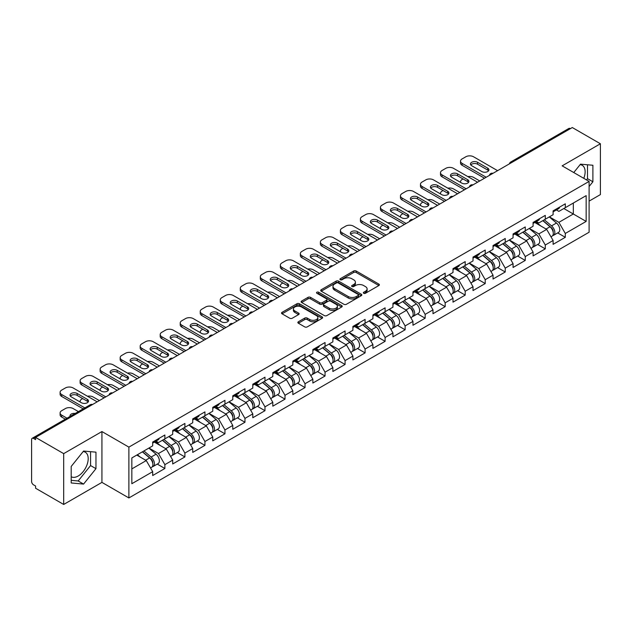 <?xml version="1.0" encoding="UTF-8"?>
<svg xmlns="http://www.w3.org/2000/svg" width="632" height="632" viewBox="0 0 632 632"><rect width="100%" height="100%" fill="white"/><g stroke="black" fill="none" stroke-linecap="round" stroke-linejoin="round"><path stroke-width="0.95" d="M363.716 293.272A1.248 0.719 0 0 0 365.478 293.272L378.86 285.546A1.785 1.027 0 0 0 379.382 284.819A1.785 1.027 0 0 0 378.86 284.092L356.187 271.002A1.785 1.027 0 0 0 353.667 271.002L340.285 278.728A1.248 0.719 0 0 0 339.921 279.233A1.248 0.719 0 0 0 340.285 279.747A1.248 0.719 0 0 0 342.046 279.747L343.776 278.744A5.704 3.294 0 0 1 351.842 278.744L353.73 279.834A5.704 3.294 0 0 1 355.397 282.164A5.704 3.294 0 0 1 353.73 284.495L352 285.49A1.248 0.719 0 0 0 351.637 286.004A1.248 0.719 0 0 0 352 286.509A1.248 0.719 0 0 0 353.762 286.509L355.492 285.506A5.704 3.294 0 0 1 363.558 285.506L365.446 286.604A5.704 3.294 0 0 1 367.113 288.927A5.704 3.294 0 0 1 365.446 291.257L363.716 292.253A1.248 0.719 0 0 0 363.353 292.766A1.248 0.719 0 0 0 363.716 293.272L363.716 292.253M71.195 476.757A14.157 8.177 120 0 0 78.186 476.014A14.157 8.177 120 0 0 87.437 463.533A14.157 8.177 120 0 0 85.265 452.188A14.157 8.177 120 0 0 83.179 451.548M580.105 164.652A14.157 8.177 -60 0 1 582.198 165.292A14.157 8.177 -60 0 1 583.786 178.335M298.367 321.767A1.785 1.027 0 0 0 297.846 322.494A1.785 1.027 0 0 0 298.367 323.221L304.727 326.894A1.785 1.027 0 0 0 307.247 326.894L322.115 318.315A1.785 1.027 0 0 0 322.636 317.58A1.785 1.027 0 0 0 322.115 316.853L299.434 303.763A1.785 1.027 0 0 0 296.914 303.763L282.054 312.35A1.785 1.027 0 0 0 281.532 313.077A1.785 1.027 0 0 0 282.054 313.804L289.733 318.236A1.785 1.027 0 0 0 292.253 318.236L298.62 314.562A1.785 1.027 0 0 0 299.141 313.835A1.785 1.027 0 0 0 298.62 313.109L294.804 310.912A4.764 2.749 0 0 1 293.414 308.969A4.764 2.749 0 0 1 296.353 306.425A4.764 2.749 0 0 1 301.543 307.018L316.474 315.637A4.764 2.749 0 0 1 317.872 317.58A4.764 2.749 0 0 1 314.926 320.124A4.764 2.749 0 0 1 309.735 319.531L307.247 318.094A1.785 1.027 0 0 0 304.727 318.094L298.367 321.767L298.367 323.221L304.727 319.579L304.727 318.094M101.934 431.553L63.682 453.634L35.582 437.407L572.292 127.538L600.4 143.764L562.156 165.845L589.103 181.408L128.881 447.116L101.934 431.553L101.934 482.382L128.881 497.945L128.881 447.116M343.903 304.276A1.785 1.027 0 0 0 346.423 304.276L361.291 295.689A1.785 1.027 0 0 0 361.812 294.962A1.785 1.027 0 0 0 361.291 294.236L338.618 281.145A1.785 1.027 0 0 0 336.098 281.145L321.23 289.725A1.785 1.027 0 0 0 320.708 290.459A1.785 1.027 0 0 0 321.23 291.186L343.903 304.276M317.382 293.54A1.248 0.719 0 0 1 318.647 293.722L318.647 292.237L341.699 305.548A1.785 1.027 0 0 1 342.22 306.275A1.785 1.027 0 0 1 341.699 307.002L326.839 315.581A1.785 1.027 0 0 1 324.319 315.581L301.638 302.491L301.638 301.037A1.785 1.027 0 0 0 301.116 301.764A1.785 1.027 0 0 0 301.638 302.491M301.638 301.037L308.005 297.364A1.785 1.027 0 0 1 310.525 297.364L319.721 302.673A1.785 1.027 0 0 0 322.241 302.673L326.46 300.24A1.785 1.027 0 0 0 326.981 299.513A1.785 1.027 0 0 0 326.46 298.786L316.885 293.256A1.248 0.719 0 0 1 316.521 292.75A1.248 0.719 0 0 1 317.288 292.079A1.248 0.719 0 0 1 318.647 292.237M128.881 497.945L589.103 232.236L589.103 181.408M157.265 464.093L164.881 468.494L164.881 464.639L158.466 453.523L148.962 448.041M164.881 468.494L152.691 475.533L152.691 471.677L131.835 483.717L131.835 457.931L152.691 445.892L152.691 442.037L164.881 434.998L164.881 438.853L172.71 434.334L172.71 430.479L184.9 423.44L184.9 427.295L192.728 422.769L192.728 418.921L204.926 411.882L204.926 415.73L212.755 411.211L212.755 407.363L224.945 400.325L224.945 404.172L232.773 399.653L232.773 395.798L244.963 388.759L244.963 392.614L252.792 388.095L252.792 384.24L264.982 377.201L264.982 381.057L272.811 376.538L272.811 372.683L285.008 365.644L285.008 369.499L292.837 364.98L292.837 361.125L305.027 354.086L305.027 357.941L312.856 353.414L312.856 349.567L325.046 342.528L325.046 346.375L332.874 341.857L332.874 338.009L345.072 330.971L345.072 334.818L352.901 330.299L352.901 326.444L365.091 319.405L365.091 323.26L372.92 318.741L372.92 314.886L385.109 307.847L385.109 311.702L392.938 307.184L392.938 303.328L405.128 296.29L405.128 300.145L412.957 295.626L412.957 291.771L425.154 284.732L425.154 288.587L432.983 284.068L432.983 280.213L445.173 273.174L445.173 277.021L453.002 272.503L453.002 268.655L465.192 261.616L465.192 265.464L473.02 260.945L473.02 257.09L485.218 250.051L485.218 253.906L493.047 249.387L493.047 245.532L505.237 238.493L505.237 242.348L513.066 237.83L513.066 233.974L525.255 226.935L525.255 230.791L533.084 226.272L533.084 222.417L545.282 215.378L545.282 219.233L553.111 214.714L553.111 210.859L565.3 203.82L565.3 207.675L586.156 195.628L586.156 221.413L565.3 233.461L558.886 222.345L549.382 216.863M557.685 232.916L565.3 237.308L565.3 233.461M565.3 237.308L553.111 244.347L553.111 240.5L545.282 245.018L538.859 233.903L529.363 228.421M537.666 244.473L545.282 248.866L545.282 245.018M545.282 248.866L533.084 255.905L533.084 252.057L525.255 256.576L518.84 245.461L509.345 239.978M517.64 256.031L525.255 260.431L525.255 256.576M525.255 260.431L513.066 267.47L513.066 263.615L505.237 268.134L498.822 257.019L489.326 251.536M497.621 267.589L505.237 271.989L505.237 268.134M505.237 271.989L493.047 279.028L493.047 275.173L485.218 279.692L478.795 268.576L469.299 263.094M477.602 279.147L485.218 283.547L485.218 279.692M485.218 283.547L473.02 290.586L473.02 286.731L465.192 291.249L458.777 280.134L449.281 274.651M457.584 290.712L465.192 295.105L465.192 291.249M465.192 295.105L453.002 302.143L453.002 298.288L445.173 302.815L438.758 291.7L429.262 286.217M437.557 302.27L445.173 306.662L445.173 302.815M445.173 306.662L432.983 313.701L432.983 309.854L425.154 314.373L418.739 303.257L409.236 297.775M417.539 313.827L425.154 318.22L425.154 314.373M425.154 318.22L412.957 325.259L412.957 321.412L405.128 325.93L398.713 314.815L389.217 309.332M397.52 325.385L405.128 329.786L405.128 325.93M405.128 329.786L392.938 336.824L392.938 332.969L385.109 337.488L378.694 326.373L369.199 320.89M377.494 336.943L385.109 341.343L385.109 337.488M385.109 341.343L372.92 348.382L372.92 344.527L365.091 349.046L358.676 337.93L349.172 332.448M357.475 348.501L365.091 352.901L365.091 349.046M365.091 352.901L352.901 359.94L352.901 356.085L345.072 360.603L338.649 349.488L329.154 344.005M337.456 360.066L345.072 364.459L345.072 360.603M345.072 364.459L332.874 371.498L332.874 367.642L325.046 372.161L318.631 361.054L309.135 355.571M317.43 371.624L325.046 376.016L325.046 372.161M325.046 376.016L312.856 383.055L312.856 379.208L305.027 383.727L298.612 372.611L289.116 367.129M297.411 383.182L305.027 387.574L305.027 383.727M305.027 387.574L292.837 394.613L292.837 390.766L285.008 395.284L278.586 384.169L269.09 378.687M277.393 394.739L285.008 399.14L285.008 395.284M285.008 399.14L272.811 406.178L272.811 402.323L264.982 406.842L258.567 395.727L249.071 390.244M257.374 406.297L264.982 410.697L264.982 406.842M264.982 410.697L252.792 417.736L252.792 413.881L244.963 418.4L238.548 407.284L229.053 401.802M237.348 417.855L244.963 422.255L244.963 418.4M244.963 422.255L232.773 429.294L232.773 425.439L224.945 429.958L218.53 418.842L209.026 413.36M217.329 429.42L224.945 433.813L224.945 429.958M224.945 433.813L212.755 440.852L212.755 436.996L204.926 441.515L198.503 430.408L189.008 424.917M197.31 440.978L204.926 445.37L204.926 441.515M204.926 445.37L192.728 452.409L192.728 448.554L184.9 453.081L178.485 441.966L168.989 436.483M177.284 452.536L184.9 456.928L184.9 453.081M184.9 456.928L172.71 463.967L172.71 460.12L164.881 464.639M155.986 441.12L158.466 442.558L164.881 438.853M158.466 453.523L166.295 449.004L154.311 442.084M172.71 460.12L166.295 449.004M176.004 429.562L178.485 431L184.9 427.295M178.485 441.966L186.314 437.447L174.337 430.526M192.728 448.554L186.314 437.447M196.023 418.005L198.503 419.435L204.926 415.73M198.503 430.408L206.332 425.881L194.356 418.969M212.755 436.996L206.332 425.881M216.049 406.447L218.53 407.877L224.945 404.172M218.53 418.842L226.359 414.323L214.374 407.411M232.773 425.439L226.359 414.323M236.068 394.889L238.548 396.319L244.963 392.614M238.548 407.284L246.377 402.766L234.401 395.853M252.792 413.881L246.377 402.766M256.086 383.332L258.567 384.762L264.982 381.057M258.567 395.727L266.396 391.208L254.42 384.296M272.811 402.323L266.396 391.208M276.105 371.766L278.586 373.204L285.008 369.499M278.586 384.169L286.415 379.65L274.438 372.73M292.837 390.766L286.415 379.65M296.132 360.208L298.612 361.646L305.027 357.941M298.612 372.611L306.441 368.093L294.457 361.172M312.856 379.208L306.441 368.093M316.15 348.651L318.631 350.081L325.046 346.375M318.631 361.054L326.46 356.527L314.483 349.615M332.874 367.642L326.46 356.527M336.169 337.093L338.649 338.523L345.072 334.818M338.649 349.488L346.478 344.969L334.502 338.057M352.901 356.085L346.478 344.969M356.195 325.535L358.676 326.965L365.091 323.26M358.676 337.93L366.505 333.412L354.52 326.499M372.92 344.527L366.505 333.412M376.214 313.978L378.694 315.408L385.109 311.702M378.694 326.373L386.523 321.854L374.547 314.941M392.938 332.969L386.523 321.854M396.232 302.412L398.713 303.85L405.128 300.145M398.713 314.815L406.542 310.296L394.565 303.376M412.957 321.412L406.542 310.296M416.251 290.854L418.739 292.292L425.154 288.587M418.739 303.257L426.561 298.738L414.584 291.818M432.983 309.854L426.561 298.738M436.278 279.297L438.758 280.727L445.173 277.021M438.758 291.7L446.587 287.173L434.611 280.26M453.002 298.288L446.587 287.173M456.296 267.739L458.777 269.169L465.192 265.464M458.777 280.134L466.606 275.615L454.629 268.703M473.02 286.731L466.606 275.615M476.315 256.181L478.795 257.611L485.218 253.906M478.795 268.576L486.624 264.058L474.648 257.145M493.047 275.173L486.624 264.058M496.341 244.624L498.822 246.053L505.237 242.348M498.822 257.019L506.651 252.5L494.666 245.587M513.066 263.615L506.651 252.5M516.36 233.066L518.84 234.496L525.255 230.791M518.84 245.461L526.669 240.942L514.693 234.022M533.084 252.057L526.669 240.942M536.378 221.5L538.859 222.938L545.282 219.233M538.859 233.903L546.688 229.384L534.712 222.464M553.111 240.5L546.688 229.384M570.372 128.651L512.228 162.211M511.414 162.685A2.726 1.572 120 0 1 512.102 162.14A2.726 1.572 60 0 0 510.743 162.005L568.879 128.438A2.726 1.572 60 0 1 570.238 128.573M556.405 209.942L558.886 211.372L565.3 207.675M558.886 222.345L573.319 214.003L573.319 203.038L586.156 195.628M563.823 208.52L586.156 221.413M589.103 201.118L600.4 194.593L600.4 143.764M63.682 453.634L63.682 504.462L35.582 488.236L35.582 486.016L33.528 484.831A2.726 1.572 -120 0 1 31.6 481.497L31.6 439.556A2.726 1.572 -120 0 1 32.161 438.308A2.726 1.572 -120 0 1 33.528 438.442L35.582 439.627L35.582 437.407M63.682 504.462L101.934 482.382M131.835 468.897L146.269 460.562L136.773 455.079M152.691 471.677L146.269 460.562M589.103 186.48L592.895 181.771L592.895 165.26L580.508 164.154L573.761 172.544M95.961 452.157L83.574 451.051L71.195 466.456L71.195 482.967L83.574 484.08L95.961 468.668L95.961 452.157M364.214 293.453L365.446 292.735A5.704 3.294 0 0 0 367.113 290.412L367.113 288.927M355.397 282.164L355.397 283.65A5.704 3.294 0 0 1 353.73 285.972L352.498 286.683M378.86 284.092L378.86 285.546L356.187 272.479A1.785 1.027 0 0 0 353.667 272.479L340.782 279.921M361.267 295.705L338.618 282.63A1.785 1.027 0 0 0 336.098 282.63L321.253 291.194M358.139 295.476A1.248 0.719 0 0 0 358.502 294.962A1.248 0.719 0 0 0 358.139 294.457L338.238 282.962A1.248 0.719 0 0 0 336.469 282.962L334.644 284.021A5.704 3.294 0 0 0 332.977 286.343A5.704 3.294 0 0 0 334.644 288.674L348.248 296.527A5.704 3.294 0 0 0 356.314 296.527L358.139 295.476L358.139 296.953A1.248 0.719 0 0 0 358.502 296.447L358.502 294.962M332.977 286.343L332.977 287.829A5.704 3.294 0 0 0 334.644 290.159L334.644 288.674M358.139 296.953L356.314 298.012A5.704 3.294 0 0 1 348.248 298.012L334.644 290.159M301.662 302.507L308.005 298.849L308.005 297.364M326.981 299.513L326.981 300.99A1.785 1.027 0 0 1 326.46 301.717L322.241 304.158A1.785 1.027 0 0 1 319.721 304.158L310.525 298.849A1.785 1.027 0 0 0 308.005 298.849M318.647 293.722L341.675 307.018M329.264 308.187A4.764 2.749 0 0 0 334.454 308.779A4.764 2.749 0 0 0 337.393 306.236A4.764 2.749 0 0 0 336.003 304.292L330.741 301.259A1.785 1.027 0 0 0 328.221 301.259L324.003 303.692A1.785 1.027 0 0 0 323.481 304.419A1.785 1.027 0 0 0 324.003 305.145L329.264 308.187L329.264 309.664A4.764 2.749 0 0 0 334.454 310.265A4.764 2.749 0 0 0 337.393 307.721L337.393 306.236M323.481 304.419L323.481 305.904A1.785 1.027 0 0 0 324.003 306.631L324.003 305.145M329.264 309.664L324.003 306.631M317.872 317.58L317.872 319.065A4.764 2.749 0 0 1 314.926 321.609A4.764 2.749 0 0 1 309.735 321.009L307.247 319.579A1.785 1.027 0 0 0 304.727 319.579M293.414 308.969L293.414 310.446A4.764 2.749 0 0 0 294.804 312.39L294.804 310.912M298.596 314.578L294.804 312.39M322.091 318.323L299.434 305.248A1.785 1.027 0 0 0 296.914 305.248L282.077 313.812M586.504 179.899L587.499 178.659L587.499 164.778M587.499 178.659L592.895 181.771M71.195 480.336L78.186 480.968L90.574 465.555L90.574 451.675M90.574 465.555L95.961 468.668M78.186 480.968L83.574 484.08M551.578 227.907L550.685 227.386M552.731 235.546A5.988 3.46 -120 0 0 553.6 235.27A5.988 3.46 -120 0 0 554.675 231.091A5.988 3.46 -120 0 0 551.554 225.869L544.334 219.778M553.6 235.27L558.538 232.418A5.988 3.46 -120 0 0 559.62 228.239A5.988 3.46 -120 0 0 556.5 223.017L549.271 216.926M542.943 220.576L551.183 227.528A3.626 2.094 60 0 1 553.142 232.007M479.759 180.957L473.534 177.363A5.443 3.144 0 0 0 467.885 176.62M463.074 178.959L462.111 179.512A5.443 3.144 0 0 0 460.523 181.74A5.443 3.144 0 0 0 460.665 182.458M550.97 236.795L552.06 236.163A5.988 3.46 -120 0 0 553.134 231.976A5.988 3.46 -120 0 0 550.014 226.762L542.793 220.663M540.708 225.932L535.833 221.816M470.801 164.952A4.171 2.409 180 0 1 477.579 164.217L487.714 170.071A4.171 2.409 180 0 1 488.591 170.806M484.507 178.216L462.111 165.292A5.443 3.144 180 0 1 460.523 163.064L460.523 161.136A5.443 3.144 0 0 0 462.111 163.364L462.111 165.292M554.714 209.927A5.988 3.46 60 0 1 553.6 211.562A5.988 3.46 60 0 1 553.111 211.767M559.652 207.075A5.988 3.46 60 0 1 558.538 208.71L553.6 211.562M460.523 161.136A5.443 3.144 0 0 1 462.111 158.916L465.839 156.768A5.443 3.144 0 0 1 473.534 156.768L497.597 170.664M486.174 177.252L462.111 163.364M477.579 162.29L487.714 168.144A4.171 2.409 180 0 1 488.939 169.842A4.171 2.409 180 0 1 486.363 172.07A4.171 2.409 180 0 1 481.813 171.549L471.677 165.695A4.171 2.409 180 0 1 470.453 163.988A4.171 2.409 180 0 1 473.028 161.768A4.171 2.409 180 0 1 477.579 162.29L477.579 164.217M531.559 239.465L530.659 238.951M532.705 247.104A5.988 3.46 -120 0 0 533.582 246.835A5.988 3.46 -120 0 0 534.656 242.648A5.988 3.46 -120 0 0 531.536 237.427L524.315 231.336M533.582 246.835L538.519 243.976A5.988 3.46 -120 0 0 539.594 239.797A5.988 3.46 -120 0 0 536.473 234.575L529.253 228.484M522.925 232.142L531.157 239.094A3.626 2.094 60 0 1 533.124 243.565M459.741 192.515L453.515 188.929A5.443 3.144 0 0 0 447.867 188.178M443.056 190.516L442.092 191.077A5.443 3.144 0 0 0 440.496 193.297A5.443 3.144 0 0 0 440.646 194.016M530.951 248.352L532.041 247.72A5.988 3.46 -120 0 0 533.116 243.533A5.988 3.46 -120 0 0 529.995 238.319L522.775 232.221M520.689 237.49L515.815 233.374M511.541 251.023L510.64 250.509M512.686 258.662A5.988 3.46 -120 0 0 513.555 258.393A5.988 3.46 -120 0 0 514.63 254.206A5.988 3.46 -120 0 0 511.517 248.984L504.289 242.893M513.555 258.393L518.501 255.541A5.988 3.46 -120 0 0 519.575 251.354A5.988 3.46 -120 0 0 516.455 246.132L509.234 240.042M502.898 243.699L511.138 250.651A3.626 2.094 60 0 1 513.097 255.123M439.722 204.081L433.497 200.486A5.443 3.144 0 0 0 427.84 199.744M423.037 202.074L422.073 202.635A5.443 3.144 0 0 0 420.478 204.855A5.443 3.144 0 0 0 420.62 205.574M510.925 259.91L512.015 259.278A5.988 3.46 -120 0 0 513.097 255.091A5.988 3.46 -120 0 0 509.977 249.877L502.748 243.786M500.67 249.048L495.796 244.932M491.514 262.588L490.622 262.067M492.668 270.22A5.988 3.46 -120 0 0 493.537 269.951A5.988 3.46 -120 0 0 494.611 265.764A5.988 3.46 -120 0 0 491.491 260.55L484.27 254.451M493.537 269.951L498.474 267.099A5.988 3.46 -120 0 0 499.557 262.912A5.988 3.46 -120 0 0 496.436 257.698L489.208 251.599M482.88 255.257L491.119 262.209A3.626 2.094 60 0 1 493.079 266.68M419.695 215.638L413.47 212.044A5.443 3.144 0 0 0 407.822 211.301M403.011 213.64L402.055 214.193A5.443 3.144 0 0 0 400.459 216.413A5.443 3.144 0 0 0 400.601 217.132M490.906 271.468L491.996 270.836A5.988 3.46 -120 0 0 493.071 266.657A5.988 3.46 -120 0 0 489.95 261.435L482.729 255.344M480.644 260.605L475.77 256.497M471.496 274.146L470.595 273.624M472.641 281.777A5.988 3.46 -120 0 0 473.518 281.509A5.988 3.46 -120 0 0 474.593 277.322A5.988 3.46 -120 0 0 471.472 272.108L464.251 266.009M473.518 281.509L478.456 278.657A5.988 3.46 -120 0 0 479.53 274.47A5.988 3.46 -120 0 0 476.417 269.256L469.189 263.157M462.861 266.815L471.101 273.767A3.626 2.094 60 0 1 473.06 278.238M399.677 227.196L393.452 223.602A5.443 3.144 0 0 0 387.803 222.859M382.992 225.197L382.028 225.75A5.443 3.144 0 0 0 380.432 227.97A5.443 3.144 0 0 0 380.583 228.689M470.887 283.025L471.978 282.401A5.988 3.46 -120 0 0 473.052 278.214A5.988 3.46 -120 0 0 469.932 272.992L462.711 266.902M460.625 272.163L455.751 268.055M451.477 285.704L450.577 285.182M452.623 293.335A5.988 3.46 -120 0 0 453.492 293.066A5.988 3.46 -120 0 0 454.574 288.879A5.988 3.46 -120 0 0 451.453 283.665L444.225 277.574M453.492 293.066L458.437 290.214A5.988 3.46 -120 0 0 459.511 286.027A5.988 3.46 -120 0 0 456.391 280.813L449.17 274.715M442.834 278.372L451.074 285.324A3.626 2.094 60 0 1 453.033 289.796M379.658 238.754L373.433 235.159A5.443 3.144 0 0 0 367.785 234.417M362.973 236.755L362.01 237.308A5.443 3.144 0 0 0 360.414 239.536A5.443 3.144 0 0 0 360.556 240.255M450.861 294.583L451.951 293.959A5.988 3.46 -120 0 0 453.033 289.772A5.988 3.46 -120 0 0 449.913 284.558L442.692 278.459M440.607 283.721L435.732 279.613M450.782 176.518A4.171 2.409 180 0 1 457.56 175.775L467.696 181.629A4.171 2.409 180 0 1 468.573 182.371M464.488 189.774L442.092 176.849A5.443 3.144 180 0 1 440.496 174.622L440.496 172.702A5.443 3.144 0 0 0 442.092 174.922L442.092 176.849M534.696 221.492A5.988 3.46 60 0 1 533.582 223.12A5.988 3.46 60 0 1 533.084 223.325M539.633 218.633A5.988 3.46 60 0 1 538.519 220.268L533.582 223.12M440.496 172.702A5.443 3.144 0 0 1 442.092 170.474L445.813 168.325A5.443 3.144 0 0 1 453.515 168.325L477.579 182.221M466.155 188.81L442.092 174.922M457.56 173.847L467.696 179.701A4.171 2.409 180 0 1 468.92 181.408A4.171 2.409 180 0 1 466.345 183.628A4.171 2.409 180 0 1 461.794 183.106L451.651 177.252A4.171 2.409 180 0 1 450.434 175.554A4.171 2.409 180 0 1 453.01 173.326A4.171 2.409 180 0 1 457.56 173.847L457.56 175.775M430.755 188.075A4.171 2.409 180 0 1 437.534 187.333L447.677 193.187A4.171 2.409 180 0 1 448.554 193.929M444.47 201.339L422.073 188.407A5.443 3.144 180 0 1 420.478 186.187L420.478 184.26A5.443 3.144 0 0 0 422.073 186.48L422.073 188.407M514.669 233.05A5.988 3.46 60 0 1 513.555 234.677A5.988 3.46 60 0 1 513.066 234.883M519.615 230.198A5.988 3.46 60 0 1 518.501 231.826L513.555 234.677M420.478 184.26A5.443 3.144 0 0 1 422.073 182.032L425.794 179.883A5.443 3.144 0 0 1 433.497 179.883L457.56 193.779M446.137 200.376L422.073 186.48M437.534 185.405L447.677 191.259A4.171 2.409 180 0 1 448.902 192.965A4.171 2.409 180 0 1 446.318 195.193A4.171 2.409 180 0 1 441.776 194.664L431.632 188.818A4.171 2.409 180 0 1 430.408 187.112A4.171 2.409 180 0 1 432.991 184.884A4.171 2.409 180 0 1 437.534 185.405L437.534 187.333M410.737 199.633A4.171 2.409 180 0 1 417.515 198.89L427.659 204.744A4.171 2.409 180 0 1 428.528 205.487M424.443 212.897L402.055 199.965A5.443 3.144 180 0 1 400.459 197.745L400.459 195.817A5.443 3.144 0 0 0 402.055 198.037L402.055 199.965M494.651 244.608A5.988 3.46 60 0 1 493.537 246.235A5.988 3.46 60 0 1 493.047 246.441M499.596 241.756A5.988 3.46 60 0 1 498.474 243.383L493.537 246.235M400.459 195.817A5.443 3.144 0 0 1 402.055 193.59L405.776 191.441A5.443 3.144 0 0 1 413.47 191.441L437.534 205.337M426.118 211.933L402.055 198.037M417.515 196.963L427.659 202.817A4.171 2.409 180 0 1 428.875 204.523A4.171 2.409 180 0 1 426.3 206.751A4.171 2.409 180 0 1 421.749 206.23L411.614 200.376A4.171 2.409 180 0 1 410.389 198.669A4.171 2.409 180 0 1 412.965 196.441A4.171 2.409 180 0 1 417.515 196.963L417.515 198.89M390.718 211.191A4.171 2.409 180 0 1 397.496 210.448L407.632 216.302A4.171 2.409 180 0 1 408.509 217.045M404.425 224.455L382.028 211.523A5.443 3.144 180 0 1 380.432 209.303L380.432 207.375A5.443 3.144 0 0 0 382.028 209.595L382.028 211.523M474.632 256.165A5.988 3.46 60 0 1 473.518 257.801A5.988 3.46 60 0 1 473.02 257.998M479.57 253.314A5.988 3.46 60 0 1 478.456 254.949L473.518 257.801M380.432 207.375A5.443 3.144 0 0 1 382.028 205.155L385.749 203.006A5.443 3.144 0 0 1 393.452 203.006L417.515 216.895M406.092 223.491L382.028 209.595M397.496 208.52L407.632 214.374A4.171 2.409 180 0 1 408.857 216.081A4.171 2.409 180 0 1 406.281 218.309A4.171 2.409 180 0 1 401.731 217.787L391.595 211.933A4.171 2.409 180 0 1 390.371 210.227A4.171 2.409 180 0 1 392.946 207.999A4.171 2.409 180 0 1 397.496 208.52L397.496 210.448M370.7 222.748A4.171 2.409 180 0 1 377.478 222.006L387.613 227.86A4.171 2.409 180 0 1 388.49 228.602M384.406 236.013L362.01 223.08A5.443 3.144 180 0 1 360.414 220.86L360.414 218.933A5.443 3.144 0 0 0 362.01 221.161L362.01 223.08M454.606 267.723A5.988 3.46 60 0 1 453.492 269.358A5.988 3.46 60 0 1 453.002 269.556M459.551 264.871A5.988 3.46 60 0 1 458.437 266.507L453.492 269.358M360.414 218.933A5.443 3.144 0 0 1 362.01 216.713L365.731 214.564A5.443 3.144 0 0 1 373.433 214.564L397.496 228.452M386.073 235.049L362.01 221.161M377.478 220.086L387.613 225.94A4.171 2.409 180 0 1 388.838 227.638A4.171 2.409 180 0 1 386.263 229.866A4.171 2.409 180 0 1 381.712 229.345L371.569 223.491A4.171 2.409 180 0 1 370.352 221.785A4.171 2.409 180 0 1 372.927 219.557A4.171 2.409 180 0 1 377.478 220.086L377.478 222.006M431.451 297.261L430.558 296.74M432.604 304.901A5.988 3.46 -120 0 0 433.473 304.624A5.988 3.46 -120 0 0 434.547 300.445A5.988 3.46 -120 0 0 431.427 295.223L424.206 289.132M433.473 304.624L438.418 301.772A5.988 3.46 -120 0 0 439.493 297.585A5.988 3.46 -120 0 0 436.372 292.371L429.152 286.28M422.816 289.93L431.056 296.882A3.626 2.094 60 0 1 433.015 301.353M359.632 250.312L353.414 246.717A5.443 3.144 0 0 0 347.758 245.974M342.955 248.313L341.991 248.866A5.443 3.144 0 0 0 340.395 251.094A5.443 3.144 0 0 0 340.537 251.812M430.842 306.149L431.933 305.517A5.988 3.46 -120 0 0 433.007 301.33A5.988 3.46 -120 0 0 429.894 296.116L422.666 290.017M420.588 295.286L415.714 291.17M350.673 234.306A4.171 2.409 180 0 1 357.451 233.571L367.595 239.425A4.171 2.409 180 0 1 368.464 240.16M364.387 247.57L341.991 234.646A5.443 3.144 180 0 1 340.395 232.418L340.395 230.49A5.443 3.144 0 0 0 341.991 232.718L341.991 234.646M434.587 279.281A5.988 3.46 60 0 1 433.473 280.916A5.988 3.46 60 0 1 432.983 281.122M439.532 276.429A5.988 3.46 60 0 1 438.418 278.064L433.473 280.916M340.395 230.49A5.443 3.144 0 0 1 341.991 228.27L345.712 226.122A5.443 3.144 0 0 1 353.414 226.122L377.478 240.018M366.054 246.606L341.991 232.718M357.451 231.644L367.595 237.498A4.171 2.409 180 0 1 368.812 239.196A4.171 2.409 180 0 1 366.236 241.424A4.171 2.409 180 0 1 361.686 240.903L351.55 235.049A4.171 2.409 180 0 1 350.326 233.342A4.171 2.409 180 0 1 352.901 231.122A4.171 2.409 180 0 1 357.451 231.644L357.451 233.571M411.432 308.819L410.531 308.305M412.585 316.458A5.988 3.46 -120 0 0 413.454 316.19A5.988 3.46 -120 0 0 414.529 312.003A5.988 3.46 -120 0 0 411.408 306.781L404.188 300.69M413.454 316.19L418.392 313.33A5.988 3.46 -120 0 0 419.466 309.151A5.988 3.46 -120 0 0 416.354 303.929L409.125 297.838M402.797 301.496L411.037 308.448A3.626 2.094 60 0 1 412.996 312.919M339.613 261.869L333.388 258.283A5.443 3.144 0 0 0 327.739 257.532M322.928 259.87L321.965 260.431A5.443 3.144 0 0 0 320.377 262.651A5.443 3.144 0 0 0 320.519 263.37M410.824 317.706L411.914 317.074A5.988 3.46 -120 0 0 412.988 312.887A5.988 3.46 -120 0 0 409.868 307.673L402.647 301.575M400.562 306.844L395.687 302.728M330.655 245.872A4.171 2.409 180 0 1 337.433 245.129L347.568 250.983A4.171 2.409 180 0 1 348.445 251.718M344.361 259.128L321.965 246.203A5.443 3.144 180 0 1 320.377 243.976L320.377 242.048A5.443 3.144 0 0 0 321.965 244.276L321.965 246.203M414.568 290.846A5.988 3.46 60 0 1 413.454 292.474A5.988 3.46 60 0 1 412.957 292.679M419.506 287.987A5.988 3.46 60 0 1 418.392 289.622L413.454 292.474M320.377 242.048A5.443 3.144 0 0 1 321.965 239.828L325.693 237.679A5.443 3.144 0 0 1 333.388 237.679L357.451 251.576M346.028 258.164L321.965 244.276M337.433 243.202L347.568 249.055A4.171 2.409 180 0 1 348.793 250.762A4.171 2.409 180 0 1 346.218 252.982A4.171 2.409 180 0 1 341.667 252.46L331.531 246.606A4.171 2.409 180 0 1 330.307 244.908A4.171 2.409 180 0 1 332.882 242.68A4.171 2.409 180 0 1 337.433 243.202L337.433 245.129M391.413 320.377L390.513 319.863M392.559 328.016A5.988 3.46 -120 0 0 393.428 327.747A5.988 3.46 -120 0 0 394.51 323.56A5.988 3.46 -120 0 0 391.39 318.338L384.169 312.248M393.428 327.747L398.373 324.895A5.988 3.46 -120 0 0 399.448 320.708A5.988 3.46 -120 0 0 396.327 315.487L389.107 309.396M382.771 313.053L391.011 320.005A3.626 2.094 60 0 1 392.97 324.477M319.595 273.435L313.369 269.84A5.443 3.144 0 0 0 307.721 269.098M302.91 271.428L301.946 271.989A5.443 3.144 0 0 0 300.35 274.209A5.443 3.144 0 0 0 300.492 274.928M390.797 329.264L391.895 328.632A5.988 3.46 -120 0 0 392.97 324.445A5.988 3.46 -120 0 0 389.849 319.231L382.629 313.14M380.543 318.402L375.669 314.286M310.636 257.429A4.171 2.409 180 0 1 317.414 256.687L327.55 262.541A4.171 2.409 180 0 1 328.427 263.283M324.342 270.693L301.946 257.761A5.443 3.144 180 0 1 300.35 255.541L300.35 253.614A5.443 3.144 0 0 0 301.946 255.834L301.946 257.761M394.55 302.404A5.988 3.46 60 0 1 393.428 304.032A5.988 3.46 60 0 1 392.938 304.237M399.487 299.552A5.988 3.46 60 0 1 398.373 301.18L393.428 304.032M300.35 253.614A5.443 3.144 0 0 1 301.946 251.386L305.667 249.237A5.443 3.144 0 0 1 313.369 249.237L337.433 263.133M326.009 269.73L301.946 255.834M317.414 254.759L327.55 260.613A4.171 2.409 180 0 1 328.774 262.32A4.171 2.409 180 0 1 326.199 264.547A4.171 2.409 180 0 1 321.649 264.018L311.505 258.164A4.171 2.409 180 0 1 310.288 256.466A4.171 2.409 180 0 1 312.864 254.238A4.171 2.409 180 0 1 317.414 254.759L317.414 256.687M371.395 331.942L370.494 331.421M372.54 339.574A5.988 3.46 -120 0 0 373.409 339.305A5.988 3.46 -120 0 0 374.484 335.118A5.988 3.46 -120 0 0 371.371 329.904L364.143 323.805M373.409 339.305L378.355 336.453A5.988 3.46 -120 0 0 379.429 332.266A5.988 3.46 -120 0 0 376.309 327.052L369.088 320.953M362.752 324.611L370.992 331.563A3.626 2.094 60 0 1 372.951 336.034M299.576 284.993L293.351 281.398A5.443 3.144 0 0 0 287.694 280.655M282.891 282.994L281.927 283.547A5.443 3.144 0 0 0 280.332 285.767A5.443 3.144 0 0 0 280.474 286.486M370.779 340.822L371.869 340.19A5.988 3.46 -120 0 0 372.943 336.011A5.988 3.46 -120 0 0 369.831 330.789L362.602 324.698M360.524 329.959L355.65 325.851M290.609 268.987A4.171 2.409 180 0 1 297.388 268.245L307.531 274.098A4.171 2.409 180 0 1 308.408 274.841M304.324 282.251L281.927 269.319A5.443 3.144 180 0 1 280.332 267.099L280.332 265.171A5.443 3.144 0 0 0 281.927 267.391L281.927 269.319M374.523 313.962A5.988 3.46 60 0 1 373.409 315.589A5.988 3.46 60 0 1 372.92 315.795M379.469 311.11A5.988 3.46 60 0 1 378.355 312.737L373.409 315.589M280.332 265.171A5.443 3.144 0 0 1 281.927 262.944L285.648 260.795A5.443 3.144 0 0 1 293.351 260.795L317.414 274.691M305.991 281.287L281.927 267.391M297.388 266.317L307.531 272.171A4.171 2.409 180 0 1 308.756 273.877A4.171 2.409 180 0 1 306.172 276.105A4.171 2.409 180 0 1 301.63 275.584L291.486 269.73A4.171 2.409 180 0 1 290.262 268.023A4.171 2.409 180 0 1 292.845 265.796A4.171 2.409 180 0 1 297.388 266.317L297.388 268.245M351.368 343.5L350.476 342.978M352.522 351.131A5.988 3.46 -120 0 0 353.391 350.863A5.988 3.46 -120 0 0 354.465 346.676A5.988 3.46 -120 0 0 351.345 341.462L344.124 335.363M353.391 350.863L358.328 348.011A5.988 3.46 -120 0 0 359.411 343.824A5.988 3.46 -120 0 0 356.29 338.61L349.062 332.511M342.734 336.169L350.973 343.121A3.626 2.094 60 0 1 352.933 347.592M279.549 296.55L273.324 292.956A5.443 3.144 0 0 0 267.676 292.213M262.865 294.552L261.909 295.105A5.443 3.144 0 0 0 260.313 297.324A5.443 3.144 0 0 0 260.455 298.043M350.76 352.38L351.85 351.755A5.988 3.46 -120 0 0 352.925 347.568A5.988 3.46 -120 0 0 349.804 342.347L342.584 336.256M340.498 341.517L335.624 337.409M270.591 280.545A4.171 2.409 180 0 1 277.369 279.802L287.513 285.656A4.171 2.409 180 0 1 288.382 286.399M284.297 293.809L261.909 280.877A5.443 3.144 180 0 1 260.313 278.657L260.313 276.729A5.443 3.144 0 0 0 261.909 278.949L261.909 280.877M354.505 325.52A5.988 3.46 60 0 1 353.391 327.155A5.988 3.46 60 0 1 352.901 327.352M359.442 322.668A5.988 3.46 60 0 1 358.328 324.295L353.391 327.155M260.313 276.729A5.443 3.144 0 0 1 261.909 274.509L265.63 272.36A5.443 3.144 0 0 1 273.324 272.36L297.388 286.249M285.972 292.845L261.909 278.949M277.369 277.875L287.513 283.728A4.171 2.409 180 0 1 288.729 285.435A4.171 2.409 180 0 1 286.154 287.663A4.171 2.409 180 0 1 281.603 287.141L271.468 281.287A4.171 2.409 180 0 1 270.243 279.581A4.171 2.409 180 0 1 272.819 277.353A4.171 2.409 180 0 1 277.369 277.875L277.369 279.802M331.35 355.058L330.449 354.536M332.495 362.689A5.988 3.46 -120 0 0 333.372 362.42A5.988 3.46 -120 0 0 334.447 358.233A5.988 3.46 -120 0 0 331.326 353.019L324.105 346.928M333.372 362.42L338.31 359.568A5.988 3.46 -120 0 0 339.384 355.382A5.988 3.46 -120 0 0 336.264 350.168L329.043 344.069M322.715 347.726L330.955 354.678A3.626 2.094 60 0 1 332.914 359.15M259.531 308.108L253.306 304.513A5.443 3.144 0 0 0 247.657 303.771M242.846 306.109L241.882 306.662A5.443 3.144 0 0 0 240.286 308.89A5.443 3.144 0 0 0 240.437 309.609M330.741 363.937L331.832 363.313A5.988 3.46 -120 0 0 332.906 359.126A5.988 3.46 -120 0 0 329.786 353.904L322.565 347.813M320.479 353.075L315.605 348.967M250.572 292.103A4.171 2.409 180 0 1 257.35 291.36L267.486 297.214A4.171 2.409 180 0 1 268.363 297.956M264.279 305.367L241.882 292.434A5.443 3.144 180 0 1 240.286 290.214L240.286 288.287A5.443 3.144 0 0 0 241.882 290.515L241.882 292.434M334.486 337.077A5.988 3.46 60 0 1 333.372 338.713A5.988 3.46 60 0 1 332.874 338.91M339.423 334.225A5.988 3.46 60 0 1 338.31 335.861L333.372 338.713M240.286 288.287A5.443 3.144 0 0 1 241.882 286.067L245.603 283.918A5.443 3.144 0 0 1 253.306 283.918L277.369 297.806M265.946 304.403L241.882 290.515M257.35 289.44L267.486 295.286A4.171 2.409 180 0 1 268.711 296.993A4.171 2.409 180 0 1 266.135 299.22A4.171 2.409 180 0 1 261.585 298.699L251.449 292.845A4.171 2.409 180 0 1 250.225 291.139A4.171 2.409 180 0 1 252.8 288.911A4.171 2.409 180 0 1 257.35 289.44L257.35 291.36M311.331 366.615L310.43 366.094M312.477 374.255A5.988 3.46 -120 0 0 313.346 373.978A5.988 3.46 -120 0 0 314.428 369.799A5.988 3.46 -120 0 0 311.307 364.577L304.079 358.486M313.346 373.978L318.291 371.126A5.988 3.46 -120 0 0 319.365 366.939A5.988 3.46 -120 0 0 316.245 361.725L309.024 355.634M302.688 359.284L310.928 366.236A3.626 2.094 60 0 1 312.887 370.708M239.512 319.666L233.287 316.071A5.443 3.144 0 0 0 227.631 315.329M222.827 317.667L221.864 318.22A5.443 3.144 0 0 0 220.268 320.448A5.443 3.144 0 0 0 220.41 321.167M310.715 375.503L311.805 374.871A5.988 3.46 -120 0 0 312.887 370.684A5.988 3.46 -120 0 0 309.767 365.47L302.538 359.371M300.461 364.64L295.586 360.524M230.546 303.66A4.171 2.409 180 0 1 237.332 302.925L247.468 308.779A4.171 2.409 180 0 1 248.344 309.514M244.26 316.924L221.864 304A5.443 3.144 180 0 1 220.268 301.772L220.268 299.845A5.443 3.144 0 0 0 221.864 302.072L221.864 304M314.46 348.635A5.988 3.46 60 0 1 313.346 350.27A5.988 3.46 60 0 1 312.856 350.476M319.405 345.783A5.988 3.46 60 0 1 318.291 347.418L313.346 350.27M220.268 299.845A5.443 3.144 0 0 1 221.864 297.625L225.585 295.476A5.443 3.144 0 0 1 233.287 295.476L257.35 309.372M245.927 315.961L221.864 302.072M237.332 300.998L247.468 306.852A4.171 2.409 180 0 1 248.692 308.55A4.171 2.409 180 0 1 246.109 310.778A4.171 2.409 180 0 1 241.566 310.257L231.423 304.403A4.171 2.409 180 0 1 230.198 302.696A4.171 2.409 180 0 1 232.781 300.477A4.171 2.409 180 0 1 237.332 300.998L237.332 302.925M291.305 378.173L290.412 377.66M292.458 385.812A5.988 3.46 -120 0 0 293.327 385.536A5.988 3.46 -120 0 0 294.401 381.357A5.988 3.46 -120 0 0 291.281 376.135L284.06 370.044M293.327 385.536L298.264 382.684A5.988 3.46 -120 0 0 299.347 378.505A5.988 3.46 -120 0 0 296.226 373.283L289.006 367.192M282.67 370.85L290.91 377.794A3.626 2.094 60 0 1 292.869 382.273M219.486 331.223L213.261 327.637A5.443 3.144 0 0 0 207.612 326.886M202.809 329.225L201.845 329.786A5.443 3.144 0 0 0 200.249 332.005A5.443 3.144 0 0 0 200.391 332.724M290.696 387.06L291.787 386.428A5.988 3.46 -120 0 0 292.861 382.242A5.988 3.46 -120 0 0 289.74 377.028L282.52 370.929M280.442 376.198L275.568 372.082M210.527 315.218A4.171 2.409 180 0 1 217.305 314.483L227.449 320.337A4.171 2.409 180 0 1 228.318 321.072M224.234 328.482L201.845 315.558A5.443 3.144 180 0 1 200.249 313.33L200.249 311.402A5.443 3.144 0 0 0 201.845 313.63L201.845 315.558M294.441 360.193A5.988 3.46 60 0 1 293.327 361.828A5.988 3.46 60 0 1 292.837 362.033M299.386 357.341A5.988 3.46 60 0 1 298.264 358.976L293.327 361.828M200.249 311.402A5.443 3.144 0 0 1 201.845 309.182L205.566 307.034A5.443 3.144 0 0 1 213.261 307.034L237.324 320.93M225.908 327.518L201.845 313.63M217.305 312.556L227.449 318.41A4.171 2.409 180 0 1 228.666 320.116A4.171 2.409 180 0 1 226.09 322.336A4.171 2.409 180 0 1 221.54 321.814L211.404 315.961A4.171 2.409 180 0 1 210.18 314.262A4.171 2.409 180 0 1 212.755 312.034A4.171 2.409 180 0 1 217.305 312.556L217.305 314.483M271.286 389.731L270.385 389.217M272.432 397.37A5.988 3.46 -120 0 0 273.308 397.101A5.988 3.46 -120 0 0 274.383 392.914A5.988 3.46 -120 0 0 271.262 387.692L264.042 381.602M273.308 397.101L278.246 394.25A5.988 3.46 -120 0 0 279.32 390.062A5.988 3.46 -120 0 0 276.208 384.841L268.979 378.75M262.651 382.407L270.891 389.359A3.626 2.094 60 0 1 272.85 393.831M199.467 342.789L193.242 339.194A5.443 3.144 0 0 0 187.593 338.452M182.782 340.782L181.819 341.343A5.443 3.144 0 0 0 180.223 343.563A5.443 3.144 0 0 0 180.373 344.282M270.678 398.618L271.768 397.986A5.988 3.46 -120 0 0 272.842 393.799A5.988 3.46 -120 0 0 269.722 388.585L262.501 382.494M260.416 387.756L255.541 383.64M190.509 326.784A4.171 2.409 180 0 1 197.287 326.041L207.422 331.895A4.171 2.409 180 0 1 208.299 332.637M204.215 340.048L181.819 327.115A5.443 3.144 180 0 1 180.223 324.887L180.223 322.968A5.443 3.144 0 0 0 181.819 325.188L181.819 327.115M274.422 371.758A5.988 3.46 60 0 1 273.308 373.386A5.988 3.46 60 0 1 272.811 373.591M279.36 368.906A5.988 3.46 60 0 1 278.246 370.534L273.308 373.386M180.223 322.968A5.443 3.144 0 0 1 181.819 320.74L185.539 318.591A5.443 3.144 0 0 1 193.242 318.591L217.305 332.487M205.882 339.084L181.819 325.188M197.287 324.113L207.422 329.967A4.171 2.409 180 0 1 208.647 331.674A4.171 2.409 180 0 1 206.072 333.901A4.171 2.409 180 0 1 201.521 333.372L191.385 327.518A4.171 2.409 180 0 1 190.161 325.82A4.171 2.409 180 0 1 192.736 323.592A4.171 2.409 180 0 1 197.287 324.113L197.287 326.041M251.267 401.288L250.367 400.775M252.413 408.928A5.988 3.46 -120 0 0 253.282 408.659A5.988 3.46 -120 0 0 254.364 404.472A5.988 3.46 -120 0 0 251.244 399.258L244.015 393.159M253.282 408.659L258.227 405.807A5.988 3.46 -120 0 0 259.302 401.62A5.988 3.46 -120 0 0 256.181 396.398L248.961 390.307M242.625 393.965L250.865 400.917A3.626 2.094 60 0 1 252.824 405.389M179.449 354.347L173.223 350.752A5.443 3.144 0 0 0 167.575 350.01M162.764 352.348L161.8 352.901A5.443 3.144 0 0 0 160.204 355.121A5.443 3.144 0 0 0 160.346 355.84M250.651 410.176L251.741 409.544A5.988 3.46 -120 0 0 252.824 405.365A5.988 3.46 -120 0 0 249.703 400.143L242.483 394.052M240.397 399.313L235.523 395.205M170.49 338.341A4.171 2.409 180 0 1 177.268 337.599L187.404 343.453A4.171 2.409 180 0 1 188.281 344.195M184.196 351.605L161.8 338.673A5.443 3.144 180 0 1 160.204 336.453L160.204 334.526A5.443 3.144 0 0 0 161.8 336.745L161.8 338.673M254.404 383.316A5.988 3.46 60 0 1 253.282 384.943A5.988 3.46 60 0 1 252.792 385.149M259.341 380.464A5.988 3.46 60 0 1 258.227 382.091L253.282 384.943M160.204 334.526A5.443 3.144 0 0 1 161.8 332.298L165.521 330.149A5.443 3.144 0 0 1 173.223 330.149L197.287 344.045M185.863 350.642L161.8 336.745M177.268 335.671L187.404 341.525A4.171 2.409 180 0 1 188.628 343.231A4.171 2.409 180 0 1 186.053 345.459A4.171 2.409 180 0 1 181.502 344.938L171.359 339.084A4.171 2.409 180 0 1 170.142 337.377A4.171 2.409 180 0 1 172.718 335.15A4.171 2.409 180 0 1 177.268 335.671L177.268 337.599M231.241 412.854L230.348 412.333M232.394 420.485A5.988 3.46 -120 0 0 233.263 420.217A5.988 3.46 -120 0 0 234.338 416.03A5.988 3.46 -120 0 0 231.225 410.816L223.997 404.717M233.263 420.217L238.209 417.365A5.988 3.46 -120 0 0 239.283 413.178A5.988 3.46 -120 0 0 236.163 407.964L228.942 401.865M222.606 405.523L230.846 412.475A3.626 2.094 60 0 1 232.805 416.946M159.422 365.904L153.205 362.31A5.443 3.144 0 0 0 147.548 361.567M142.745 363.906L141.781 364.459A5.443 3.144 0 0 0 140.185 366.678A5.443 3.144 0 0 0 140.328 367.397M230.633 421.734L231.723 421.109A5.988 3.46 -120 0 0 232.797 416.923A5.988 3.46 -120 0 0 229.685 411.701L222.456 405.61M220.378 410.871L215.504 406.763M150.463 349.899A4.171 2.409 180 0 1 157.242 349.156L167.385 355.01A4.171 2.409 180 0 1 168.254 355.753M164.178 363.163L141.781 350.231A5.443 3.144 180 0 1 140.185 348.011L140.185 346.083A5.443 3.144 0 0 0 141.781 348.303L141.781 350.231M234.377 394.874A5.988 3.46 60 0 1 233.263 396.509A5.988 3.46 60 0 1 232.773 396.706M239.323 392.022A5.988 3.46 60 0 1 238.209 393.649L233.263 396.509M140.185 346.083A5.443 3.144 0 0 1 141.781 343.863L145.502 341.715A5.443 3.144 0 0 1 153.205 341.715L177.268 355.603M165.845 362.199L141.781 348.303M157.242 347.229L167.385 353.083A4.171 2.409 180 0 1 168.602 354.789A4.171 2.409 180 0 1 166.026 357.017A4.171 2.409 180 0 1 161.476 356.495L151.34 350.642A4.171 2.409 180 0 1 150.116 348.935A4.171 2.409 180 0 1 152.691 346.707A4.171 2.409 180 0 1 157.242 347.229L157.242 349.156M211.222 424.412L210.322 423.89M212.376 432.043A5.988 3.46 -120 0 0 213.245 431.774A5.988 3.46 -120 0 0 214.319 427.588A5.988 3.46 -120 0 0 211.199 422.373L203.978 416.283M213.245 431.774L218.182 428.923A5.988 3.46 -120 0 0 219.257 424.736A5.988 3.46 -120 0 0 216.144 419.522L208.916 413.423M202.588 417.081L210.827 424.033A3.626 2.094 60 0 1 212.787 428.504M139.403 377.462L133.178 373.868A5.443 3.144 0 0 0 127.53 373.125M122.719 375.463L121.755 376.016A5.443 3.144 0 0 0 120.167 378.244A5.443 3.144 0 0 0 120.309 378.955M210.614 433.291L211.704 432.667A5.988 3.46 -120 0 0 212.779 428.48A5.988 3.46 -120 0 0 209.658 423.258L202.438 417.167M200.352 422.429L195.478 418.321M130.445 361.457A4.171 2.409 180 0 1 137.223 360.714L147.359 366.568A4.171 2.409 180 0 1 148.236 367.31M144.151 374.721L121.755 361.788A5.443 3.144 180 0 1 120.167 359.568L120.167 357.641A5.443 3.144 0 0 0 121.755 359.861L121.755 361.788M214.359 406.431A5.988 3.46 60 0 1 213.245 408.067A5.988 3.46 60 0 1 212.755 408.264M219.296 403.579A5.988 3.46 60 0 1 218.182 405.215L213.245 408.067M120.167 357.641A5.443 3.144 0 0 1 121.755 355.421L125.484 353.272A5.443 3.144 0 0 1 133.178 353.272L157.242 367.16M145.818 373.757L121.755 359.861M137.223 358.786L147.359 364.64A4.171 2.409 180 0 1 148.583 366.347A4.171 2.409 180 0 1 146.008 368.575A4.171 2.409 180 0 1 141.457 368.053L131.322 362.199A4.171 2.409 180 0 1 130.097 360.493A4.171 2.409 180 0 1 132.673 358.265A4.171 2.409 180 0 1 137.223 358.786L137.223 360.714M191.204 435.969L190.303 435.448M192.349 443.601A5.988 3.46 -120 0 0 193.226 443.332A5.988 3.46 -120 0 0 194.3 439.153A5.988 3.46 -120 0 0 191.18 433.931L183.959 427.84M193.226 443.332L198.164 440.48A5.988 3.46 -120 0 0 199.238 436.293A5.988 3.46 -120 0 0 196.118 431.079L188.897 424.988M182.561 428.638L190.801 435.59A3.626 2.094 60 0 1 192.768 440.062M119.385 389.02L113.16 385.425A5.443 3.144 0 0 0 107.511 384.683M102.7 387.021L101.736 387.574A5.443 3.144 0 0 0 100.14 389.802A5.443 3.144 0 0 0 100.291 390.521M190.588 444.857L191.686 444.225A5.988 3.46 -120 0 0 192.76 440.038A5.988 3.46 -120 0 0 189.64 434.824L182.419 428.725M180.333 433.994L175.459 429.878M110.426 373.014A4.171 2.409 180 0 1 117.204 372.28L127.34 378.126A4.171 2.409 180 0 1 128.217 378.868M124.133 386.278L101.736 373.354A5.443 3.144 180 0 1 100.14 371.126L100.14 369.199A5.443 3.144 0 0 0 101.736 371.426L101.736 373.354M194.34 417.989A5.988 3.46 60 0 1 193.226 419.624A5.988 3.46 60 0 1 192.728 419.83M199.278 415.137A5.988 3.46 60 0 1 198.164 416.772L193.226 419.624M100.14 369.199A5.443 3.144 0 0 1 101.736 366.979L105.457 364.83A5.443 3.144 0 0 1 113.16 364.83L137.223 378.718M125.8 385.315L101.736 371.426M117.204 370.352L127.34 376.206A4.171 2.409 180 0 1 128.565 377.904A4.171 2.409 180 0 1 125.989 380.132A4.171 2.409 180 0 1 121.439 379.611L111.295 373.757A4.171 2.409 180 0 1 110.079 372.05A4.171 2.409 180 0 1 112.654 369.831A4.171 2.409 180 0 1 117.204 370.352L117.204 372.28M171.185 447.527L170.285 447.006M172.331 455.166A5.988 3.46 -120 0 0 173.2 454.89A5.988 3.46 -120 0 0 174.274 450.711A5.988 3.46 -120 0 0 171.161 445.489L163.933 439.398M173.2 454.89L178.145 452.038A5.988 3.46 -120 0 0 179.219 447.859A5.988 3.46 -120 0 0 176.099 442.637L168.878 436.546M162.543 440.204L170.782 447.148A3.626 2.094 60 0 1 172.741 451.627M99.366 400.577L93.141 396.991A5.443 3.144 0 0 0 87.485 396.24M82.681 398.579L81.718 399.14A5.443 3.144 0 0 0 80.122 401.36A5.443 3.144 0 0 0 80.264 402.078M170.569 456.415L171.659 455.783A5.988 3.46 -120 0 0 172.734 451.596A5.988 3.46 -120 0 0 169.621 446.382L162.392 440.283M160.315 445.552L155.44 441.436M90.4 384.572A4.171 2.409 180 0 1 97.178 383.837L107.322 389.691A4.171 2.409 180 0 1 108.198 390.426M104.114 397.836L81.718 384.912A5.443 3.144 180 0 1 80.122 382.684L80.122 380.756A5.443 3.144 0 0 0 81.718 382.984L81.718 384.912M174.314 429.547A5.988 3.46 60 0 1 173.2 431.182A5.988 3.46 60 0 1 172.71 431.387M179.259 426.695A5.988 3.46 60 0 1 178.145 428.33L173.2 431.182M80.122 380.756A5.443 3.144 0 0 1 81.718 378.536L85.439 376.388A5.443 3.144 0 0 1 93.141 376.388L117.204 390.284M105.781 396.872L81.718 382.984M97.178 381.91L107.322 387.764A4.171 2.409 180 0 1 108.546 389.47A4.171 2.409 180 0 1 105.963 391.69A4.171 2.409 180 0 1 101.42 391.168L91.277 385.315A4.171 2.409 180 0 1 90.052 383.616A4.171 2.409 180 0 1 92.635 381.388A4.171 2.409 180 0 1 97.178 381.91L97.178 383.837M151.159 459.085L150.266 458.571M152.312 466.724A5.988 3.46 -120 0 0 153.181 466.456A5.988 3.46 -120 0 0 154.255 462.269A5.988 3.46 -120 0 0 151.135 457.047L143.914 450.956M153.181 466.456L158.119 463.604A5.988 3.46 -120 0 0 159.201 459.417A5.988 3.46 -120 0 0 156.08 454.195L148.852 448.104M142.524 451.762L150.764 458.714A3.626 2.094 60 0 1 152.723 463.185M75.248 413.439A4.171 2.409 0 0 0 70.034 415.769A4.171 2.409 0 0 0 70.168 416.369M78.415 411.606L73.115 408.548A5.443 3.144 0 0 0 65.42 408.548L61.699 410.697A5.443 3.144 0 0 0 60.103 412.917A5.443 3.144 0 0 0 61.699 415.137L61.699 417.065L65.325 419.166M66.992 418.202L61.699 415.137M150.55 467.972L151.641 467.34A5.988 3.46 -120 0 0 152.715 463.153A5.988 3.46 -120 0 0 149.594 457.939L142.374 451.848M140.288 457.11L137.436 454.7M61.699 417.065A5.443 3.144 180 0 1 60.103 414.845L60.103 412.917M70.381 396.138A4.171 2.409 180 0 1 77.159 395.395L87.303 401.249A4.171 2.409 180 0 1 88.172 401.992M83.163 408.864L61.699 396.469A5.443 3.144 180 0 1 60.103 394.242L60.103 392.322A5.443 3.144 0 0 0 61.699 394.542L61.699 396.469M154.295 441.112A5.988 3.46 60 0 1 153.181 442.74A5.988 3.46 60 0 1 152.691 442.945M159.232 438.26A5.988 3.46 60 0 1 158.119 439.888L153.181 442.74M60.103 392.322A5.443 3.144 0 0 1 61.699 390.094L65.42 387.945A5.443 3.144 0 0 1 73.115 387.945L97.178 401.841M84.83 407.901L61.699 394.542M77.159 393.467L87.303 399.321A4.171 2.409 180 0 1 88.52 401.028A4.171 2.409 180 0 1 85.944 403.255A4.171 2.409 180 0 1 81.394 402.726L71.258 396.872A4.171 2.409 180 0 1 70.034 395.174A4.171 2.409 180 0 1 72.609 392.946A4.171 2.409 180 0 1 77.159 393.467L77.159 395.395M91.79 404.954L33.528 438.442M92.351 404.63A2.726 1.572 -60 0 0 91.664 404.875A2.726 1.572 -120 0 0 90.305 404.741L32.161 438.308M491.388 174.242A2.726 1.572 120 0 1 492.083 173.697A2.726 1.572 -60 0 1 492.77 173.445M471.369 185.808A2.726 1.572 120 0 1 472.065 185.255A2.726 1.572 -60 0 1 472.752 185.01M451.351 197.366A2.726 1.572 120 0 1 452.038 196.813A2.726 1.572 -60 0 1 452.733 196.568M431.324 208.923A2.726 1.572 120 0 1 432.019 208.378A2.726 1.572 -60 0 1 432.707 208.125M411.306 220.481A2.726 1.572 120 0 1 412.001 219.936A2.726 1.572 -60 0 1 412.688 219.683M391.287 232.039A2.726 1.572 120 0 1 391.974 231.494A2.726 1.572 -60 0 1 392.67 231.241M371.268 243.597A2.726 1.572 120 0 1 371.956 243.051A2.726 1.572 -60 0 1 372.651 242.799M351.242 255.162A2.726 1.572 120 0 1 351.937 254.609A2.726 1.572 -60 0 1 352.624 254.364M331.223 266.72A2.726 1.572 120 0 1 331.911 266.167A2.726 1.572 -60 0 1 332.606 265.922M311.205 278.278A2.726 1.572 120 0 1 311.892 277.732A2.726 1.572 -60 0 1 312.587 277.48M291.178 289.835A2.726 1.572 120 0 1 291.873 289.29A2.726 1.572 -60 0 1 292.561 289.037M271.16 301.393A2.726 1.572 120 0 1 271.855 300.848A2.726 1.572 -60 0 1 272.542 300.595M251.141 312.951A2.726 1.572 120 0 1 251.828 312.406A2.726 1.572 -60 0 1 252.523 312.153M231.115 324.508A2.726 1.572 120 0 1 231.81 323.963A2.726 1.572 -60 0 1 232.497 323.71M211.096 336.074A2.726 1.572 120 0 1 211.791 335.521A2.726 1.572 -60 0 1 212.478 335.276M191.077 347.632A2.726 1.572 120 0 1 191.765 347.087A2.726 1.572 -60 0 1 192.46 346.834M171.059 359.189A2.726 1.572 120 0 1 171.746 358.644A2.726 1.572 -60 0 1 172.441 358.391M151.032 370.747A2.726 1.572 120 0 1 151.727 370.202A2.726 1.572 -60 0 1 152.415 369.949M131.014 382.305A2.726 1.572 120 0 1 131.701 381.76A2.726 1.572 -60 0 1 132.396 381.507M110.995 393.862A2.726 1.572 120 0 1 111.682 393.317A2.726 1.572 -60 0 1 112.378 393.065M365.446 292.735L365.446 291.257M352 286.509L352 285.49M353.73 285.972L353.73 284.495M340.285 279.747L340.285 278.728M353.667 272.479L353.667 271.002M356.187 272.479L356.187 271.002M321.23 291.186L321.23 289.725M336.098 282.63L336.098 281.145M338.618 282.63L338.618 281.145M361.291 295.689L361.291 294.236M348.248 298.012L348.248 296.527M356.314 298.012L356.314 296.527M310.525 298.849L310.525 297.364M319.721 304.158L319.721 302.673M322.241 304.158L322.241 302.673M326.46 301.717L326.46 300.24M341.699 307.002L341.699 305.548M307.247 319.579L307.247 318.094M309.735 321.009L309.735 319.531M298.62 314.562L298.62 313.109M282.054 313.804L282.054 312.35M296.914 305.248L296.914 303.763M299.434 305.248L299.434 303.763M322.115 318.315L322.115 316.853M551.554 225.869L556.5 223.017M546.08 229.029L550.014 226.762M487.714 168.144L487.714 170.071M531.536 237.427L536.473 234.575M526.061 240.587L529.995 238.319M511.517 248.984L516.455 246.132M506.042 252.152L509.977 249.877M491.491 260.55L496.436 257.698M486.016 263.71L489.95 261.435M471.472 272.108L476.417 269.256M465.997 275.268L469.932 272.992M451.453 283.665L456.391 280.813M445.979 286.825L449.913 284.558M467.696 179.701L467.696 181.629M447.677 191.259L447.677 193.187M427.659 202.817L427.659 204.744M407.632 214.374L407.632 216.302M387.613 225.94L387.613 227.86M431.427 295.223L436.372 292.371M425.96 298.383L429.894 296.116M367.595 237.498L367.595 239.425M411.408 306.781L416.354 303.929M405.934 309.941L409.868 307.673M347.568 249.055L347.568 250.983M391.39 318.338L396.327 315.487M385.915 321.506L389.849 319.231M327.55 260.613L327.55 262.541M371.371 329.904L376.309 327.052M365.896 333.064L369.831 330.789M307.531 272.171L307.531 274.098M351.345 341.462L356.29 338.61M345.87 344.622L349.804 342.347M287.513 283.728L287.513 285.656M331.326 353.019L336.264 350.168M325.851 356.179L329.786 353.904M267.486 295.286L267.486 297.214M311.307 364.577L316.245 361.725M305.833 367.737L309.767 365.47M247.468 306.852L247.468 308.779M291.281 376.135L296.226 373.283M285.806 379.295L289.74 377.028M227.449 318.41L227.449 320.337M271.262 387.692L276.208 384.841M265.788 390.853L269.722 388.585M207.422 329.967L207.422 331.895M251.244 399.258L256.181 396.398M245.769 402.418L249.703 400.143M187.404 341.525L187.404 343.453M231.225 410.816L236.163 407.964M225.75 413.976L229.685 411.701M167.385 353.083L167.385 355.01M211.199 422.373L216.144 419.522M205.724 425.534L209.658 423.258M147.359 364.64L147.359 366.568M191.18 433.931L196.118 431.079M185.705 437.091L189.64 434.824M127.34 376.206L127.34 378.126M171.161 445.489L176.099 442.637M165.687 448.649L169.621 446.382M107.322 387.764L107.322 389.691M151.135 457.047L156.08 454.195M145.66 460.207L149.594 457.939M87.303 399.321L87.303 401.249M510.743 162.005A2.726 2.726 0 0 0 509.432 163.83M492.952 173.342A2.726 2.726 0 0 0 489.413 175.388M472.933 184.9A2.726 2.726 0 0 0 469.394 186.946M452.915 196.457A2.726 2.726 0 0 0 449.368 198.503M432.888 208.023A2.726 2.726 0 0 0 429.349 210.061M412.87 219.581A2.726 2.726 0 0 0 409.331 221.627M392.851 231.138A2.726 2.726 0 0 0 389.304 233.184M372.833 242.696A2.726 2.726 0 0 0 369.286 244.742M352.806 254.254A2.726 2.726 0 0 0 349.267 256.3M332.788 265.811A2.726 2.726 0 0 0 329.248 267.857M312.769 277.377A2.726 2.726 0 0 0 309.222 279.415M292.742 288.935A2.726 2.726 0 0 0 289.203 290.981M272.724 300.492A2.726 2.726 0 0 0 269.185 302.538M252.705 312.05A2.726 2.726 0 0 0 249.158 314.096M232.679 323.608A2.726 2.726 0 0 0 229.14 325.654M212.66 335.165A2.726 2.726 0 0 0 209.121 337.212M192.642 346.731A2.726 2.726 0 0 0 189.094 348.769M172.623 358.289A2.726 2.726 0 0 0 169.076 360.335M152.596 369.846A2.726 2.726 0 0 0 149.057 371.893M132.578 381.404A2.726 2.726 0 0 0 129.039 383.45M112.559 392.962A2.726 2.726 0 0 0 109.012 395.008M92.533 404.519A2.726 2.726 0 0 0 90.305 404.741M460.523 182.371L460.523 181.74M440.496 193.929L440.496 193.297M420.478 205.495L420.478 204.855M400.459 217.053L400.459 216.413M380.432 228.61L380.432 227.97M360.414 240.168L360.414 239.536M340.395 251.726L340.395 251.094M320.377 263.283L320.377 262.651M300.35 274.841L300.35 274.209M280.332 286.407L280.332 285.767M260.313 297.964L260.313 297.324M240.286 309.522L240.286 308.89M220.268 321.08L220.268 320.448M200.249 332.637L200.249 332.005M180.223 344.195L180.223 343.563M160.204 355.761L160.204 355.121M140.185 367.318L140.185 366.678M120.167 378.876L120.167 378.244M100.14 390.434L100.14 389.802M80.122 401.992L80.122 401.36"/></g></svg>
